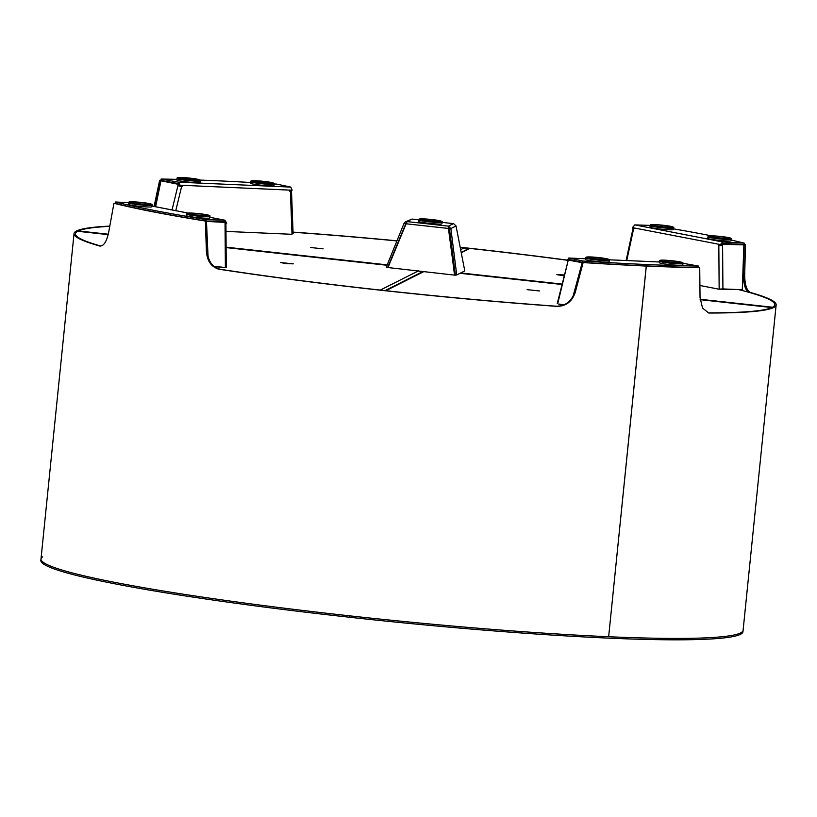 <?xml version="1.0" encoding="UTF-8"?>
<svg xmlns="http://www.w3.org/2000/svg" width="817" height="817" viewBox="0 0 817 817"><rect width="100%" height="100%" fill="white"/><g stroke="black" fill="none" stroke-linecap="round" stroke-linejoin="round"><path stroke-width="1.23" d="M220.416 269.304L219.518 269.293C211.644 267.363 207.273 261.45 206.415 251.554L205.363 221.05A352.862 25.541 5.8 0 1 153.422 211.889A352.862 25.541 5.8 0 1 113.941 203.28L115.197 203.362A351.453 25.439 5.8 0 0 154.536 211.94A351.453 25.439 5.8 0 0 206.262 221.06L207.314 251.565C208.161 261.45 212.532 267.363 220.416 269.304A351.453 25.439 5.8 0 0 556.234 306.201C565.415 306.15 571.583 301.391 574.719 291.945L582.511 262.41A351.453 25.439 5.8 0 0 645.44 265.882L646.267 266.056L608.655 636.729A352.862 25.541 5.8 0 0 743.102 630.295A352.862 25.541 -174.2 0 1 740.559 632.94A352.862 25.541 -174.2 0 1 349.86 615.865A352.862 25.541 -174.2 0 1 40.993 558.981A352.862 25.541 5.8 0 0 115.779 582.562A352.862 25.541 5.8 0 0 608.655 636.729L646.308 266.056A352.862 25.541 5.8 0 0 699.73 267.659L698.647 267.476A351.453 25.439 5.8 0 1 645.44 265.882A351.453 25.439 -174.2 0 1 582.746 262.42L568.765 259.438L568.744 258.019L585.769 258.764L568.908 258.039L566.988 260.511L568.07 260.899M708.104 312.84L708.584 312.86A351.453 25.439 5.8 0 0 774.751 304.761A351.453 25.439 5.8 0 0 749.23 292.404C745.492 290.658 743.562 284.857 743.429 274.992L744.195 244.569L745.451 244.651A352.862 25.541 5.8 0 0 744.103 244.314M745.451 244.651L744.696 275.074C744.818 284.929 746.748 290.729 750.496 292.496L749.23 292.404M708.584 312.86L709.667 313.034A352.862 25.541 5.8 0 0 776.15 304.904A352.862 25.541 5.8 0 0 750.496 292.496M709.667 313.034L708.645 312.952L702.549 308.07L700.036 297.551L699.73 267.659M293.037 232.232A351.453 25.439 -174.2 0 1 396.919 240.913A351.453 25.439 5.8 0 0 293.967 232.294L293.037 232.202M461.166 252.31L469.898 248.419A351.453 25.439 -174.2 0 1 567.018 260.214A351.453 25.439 5.8 0 0 460.206 247.357A351.453 25.439 -174.2 0 1 464.322 247.806L466.64 249.553M744.195 244.569A351.453 25.439 5.8 0 0 744.083 244.538L722.626 243.395L722.769 241.995L720.186 244.783L718.378 244.937L718.388 245.641L722.596 245.539L722.912 288.932L718.705 289.136L699.924 285.49M293.027 232.11L293.967 232.294M567.029 260.102A352.862 25.541 5.8 0 0 460.185 247.245M396.96 240.811A352.862 25.541 5.8 0 0 293.344 232.14M646.267 266.056L645.44 265.882A351.453 25.439 -174.2 0 0 698.443 267.476L698.586 266.076A351.453 25.439 -174.2 0 1 645.553 264.483A351.453 25.439 -174.2 0 1 582.889 261.021L568.908 258.039M539.68 290.985L527.088 289.647L539.68 290.985M771.871 307.56L700.138 299.676L771.871 307.56A351.453 25.439 -174.2 0 1 708.176 312.86M558.746 306.385A351.453 25.439 -174.2 0 1 385.869 290.699L424.013 271.499M776.15 304.904L742.959 631.694A352.862 25.541 -174.2 0 1 740.416 634.339A352.862 25.541 -174.2 0 1 349.717 617.264L349.86 615.865L349.717 617.264A352.862 25.541 -174.2 0 1 40.85 560.38L40.993 558.981A352.862 25.541 -174.2 0 1 42.627 556.847M740.416 634.339L740.559 632.94L740.416 634.339M673.484 228.842A351.453 25.439 -174.2 0 1 705.03 234.591A351.453 25.439 -174.2 0 1 711.137 235.796M633.604 228.311A2.819 0.582 12.1 0 0 633.001 228.535A2.819 0.582 12.1 0 0 633.553 229.036L634.104 228.566L632.409 227.616L634.829 224.9L650.22 225.4M719.491 245.56L719.481 244.988L721.309 244.732L632.409 227.616M718.705 289.136L741.519 289.698L722.912 288.932M720.186 244.783L721.299 244.824M722.626 243.395L721.309 244.732M731.235 240.055A351.453 25.439 -174.2 0 1 744.226 243.139L722.769 241.995L634.829 224.9M744.226 243.139L744.083 244.538M719.808 289.085L718.705 289.034M719.481 244.988L718.378 244.937M721.462 244.191A9.171 0.664 5.8 0 0 721.799 244.222L743.868 244.875L742.306 289.616M722.575 244.13L722.596 245.539M721.799 244.212L721.809 245.519M406.866 222.99L405.324 223.929L404.017 223.419L405.416 221.887L407.009 221.591L388.004 267.547L454.62 275.135L448.308 227.545L449.462 228.78L450.851 228.566L456.744 274.951L464.791 270.907L456.029 225.952L453.588 223.633M456.744 274.951L455.355 275.166L449.462 228.78M448.543 227.289L448.727 228.74L448.451 226.146L450.851 228.566L456.029 225.952M417.998 271.111L423.574 271.724M405.783 223.756L448.604 228.464L454.497 274.859M418.702 219.804L412.023 219.068L405.416 221.887M404.017 223.419L386.247 267.21L387.554 267.721L405.804 223.684M441.936 223.797A11.765 0.848 -174.2 0 1 434.082 223.807A11.765 0.848 -174.2 0 1 421.123 222.224A11.765 0.848 -174.2 0 1 418.539 221.417L418.682 219.926A11.765 0.848 -174.2 0 0 421.266 220.733A11.765 0.848 -174.2 0 0 434.236 222.316A11.765 0.848 -174.2 0 0 442.089 222.306L441.936 223.797M731.317 239.269L731.164 240.76A11.765 0.848 -174.2 0 1 726.691 240.974A11.765 0.848 -174.2 0 1 714.303 239.82A11.765 0.848 -174.2 0 1 707.767 238.38L707.92 236.889C709.902 236.062 704.571 235.98 713.016 235.847L727.753 237.43C730.96 238.033 732.155 238.646 731.317 239.269A11.765 0.848 -174.2 0 1 726.834 239.483A11.765 0.848 -174.2 0 1 714.456 238.329A11.765 0.848 -174.2 0 1 707.92 236.889M719.491 245.192A9.171 0.664 5.8 0 0 721.809 245.396M728.1 244.324A9.171 0.664 5.8 0 0 728.213 244.232L728.274 243.691M729.377 244.365A10.355 0.746 5.8 0 0 728.253 243.895M673.565 228.045L673.412 229.536A11.765 0.848 -174.2 0 1 668.929 229.751A11.765 0.848 -174.2 0 1 656.551 228.597A11.765 0.848 -174.2 0 1 650.005 227.157L650.158 225.666C652.15 224.838 646.819 224.757 655.265 224.624L670.001 226.207C673.208 226.809 674.393 227.422 673.565 228.045A11.765 0.848 -174.2 0 1 669.082 228.26A11.765 0.848 -174.2 0 1 656.705 227.106A11.765 0.848 -174.2 0 1 650.158 225.666M113.941 203.28L108.63 232.559C106.567 241.873 103.585 246.356 99.694 246.009L100.869 246.08M100.277 246.101L99.694 246.009A352.862 25.541 5.8 0 1 74.041 233.591A352.862 25.541 5.8 0 1 109.795 226.105M154.066 206.456L159.662 180.271L160.745 180.445L155.138 206.66M160.969 180.291A352.862 25.541 5.8 0 0 159.662 180.271M582.511 262.41L583.124 262.563A352.862 25.541 5.8 0 0 646.308 266.056L608.655 636.729M205.363 221.05L206.262 221.06M78.136 231.323L78.32 230.935A351.453 25.439 -174.2 0 1 109.754 226.34A351.453 25.439 5.8 0 0 75.45 233.733A351.453 25.439 5.8 0 0 100.91 246.07A351.453 25.439 -174.2 0 1 75.45 233.733A351.453 25.439 -174.2 0 1 77.646 231.272L108.201 234.632L77.666 231.272M155.618 206.752L160.969 180.812L178.249 184.305L177.922 185.684L182.15 186.715L182.314 186.031L180.128 185.428L178.586 182.191L161.092 179.056L160.949 180.455A351.453 25.439 5.8 0 0 160.745 180.445M583.124 262.563L575.331 292.098C572.206 301.544 566.038 306.293 556.847 306.355L556.234 306.201M219.518 269.293A352.862 25.541 5.8 0 0 556.847 306.355M609.247 260.368L609.104 261.869A11.765 0.848 -174.2 0 1 601.179 261.869A11.765 0.848 -174.2 0 1 588.189 260.276A11.765 0.848 -174.2 0 1 585.697 259.489L585.85 257.988C585.156 257.212 586.443 256.855 589.711 256.906L606.204 258.632C609.073 259.275 610.095 259.857 609.247 260.368A11.765 0.848 -174.2 0 1 601.332 260.378A11.765 0.848 -174.2 0 1 588.342 258.775A11.765 0.848 -174.2 0 1 585.85 257.988M151.911 206.742A11.765 0.848 -174.2 0 1 147.428 206.956A11.765 0.848 -174.2 0 1 135.05 205.802A11.765 0.848 -174.2 0 1 128.514 204.362L128.667 202.871A11.765 0.848 -174.2 0 0 135.203 204.311A11.765 0.848 -174.2 0 0 147.581 205.465A11.765 0.848 -174.2 0 0 152.064 205.251L151.911 206.742M273.981 185.643A11.765 0.848 -174.2 0 1 266.056 185.643A11.765 0.848 -174.2 0 1 253.076 184.05A11.765 0.848 -174.2 0 1 250.574 183.263L250.727 181.772A11.765 0.848 -174.2 0 0 253.219 182.559A11.765 0.848 -174.2 0 0 266.209 184.152A11.765 0.848 -174.2 0 0 274.134 184.152L273.981 185.643M682.93 263.595L682.777 265.086A11.765 0.848 -174.2 0 1 674.852 265.086A11.765 0.848 -174.2 0 1 661.862 263.493A11.765 0.848 -174.2 0 1 659.37 262.706L659.523 261.215C658.839 260.429 660.126 260.072 663.384 260.133L679.877 261.849C682.757 262.502 683.768 263.084 682.93 263.595A11.765 0.848 -174.2 0 1 675.005 263.595A11.765 0.848 -174.2 0 1 662.015 262.002A11.765 0.848 -174.2 0 1 659.523 261.215M209.673 217.965A11.765 0.848 -174.2 0 1 205.19 218.18A11.765 0.848 -174.2 0 1 192.812 217.026A11.765 0.848 -174.2 0 1 186.266 215.586L186.419 214.095A11.765 0.848 -174.2 0 0 192.955 215.535A11.765 0.848 -174.2 0 0 205.343 216.689A11.765 0.848 -174.2 0 0 209.816 216.474L209.673 217.965M207.814 221.458A10.355 0.746 5.8 0 0 206.752 221.09M200.308 182.426A11.765 0.848 -174.2 0 1 192.383 182.426A11.765 0.848 -174.2 0 1 179.393 180.833A11.765 0.848 -174.2 0 1 176.901 180.046L177.054 178.545A11.765 0.848 -174.2 0 0 179.546 179.332A11.765 0.848 -174.2 0 0 192.536 180.935A11.765 0.848 -174.2 0 0 200.461 180.925L200.308 182.426M179.056 185.306A9.171 0.664 5.8 0 0 180.925 185.816A9.171 0.664 5.8 0 0 181.435 185.919M178.739 183.713A10.355 0.746 5.8 0 0 177.943 183.978A10.355 0.746 5.8 0 0 179.189 184.417M563.965 304.864L559.124 304.067M568.081 260.837L566.988 260.511M559.614 304.394L561.299 304.465M566.978 260.603L567.835 260.776M568.121 260.684L568.683 259.428M582.889 261.021L582.746 262.42M682.91 263.268L698.586 266.076M559.635 304.292L558.767 304.128M557.225 303.648L567.927 261.471L557.705 303.71M563.812 304.935L559.104 304.149M567.927 261.471L568.264 260.102L582.194 262.676L573.085 296.173M225.053 223.347L226.697 223.112L224.849 220.222L206.15 219.62A351.453 25.439 -174.2 0 1 154.648 210.531A351.453 25.439 -174.2 0 1 115.452 201.993L128.698 202.698M206.15 219.62L206.007 221.019A351.453 25.439 -174.2 0 1 154.505 211.94A351.453 25.439 -174.2 0 1 115.309 203.392L115.452 201.993M222.112 267.139L214.258 266.587M225.053 222.959L225.594 223.061L225.053 223.204M225.584 223.164L226.687 223.204M224.828 221.642L225.594 223.061L226.697 223.112M209.744 217.271L225.094 220.253L209.734 217.291M206.007 221.019L224.706 221.632L224.849 220.222M224.093 267.414L225.206 267.465M224.532 267.384L214.432 266.72M206.272 221.407L225.043 222.377L225.053 223.787L225.931 223.919L226.258 267.312M206.517 221.387L206.313 222.816M208.069 256.722L206.527 222.796M161.092 179.056A351.453 25.439 -174.2 0 1 176.972 179.352M200.134 180.077A351.453 25.439 -174.2 0 1 214.125 180.639A351.453 25.439 -174.2 0 1 250.656 182.497M274.134 183.937A351.453 25.439 -174.2 0 1 276.789 184.111L290.77 187.093L292.129 190.228L289.821 190.729L289.851 191.423L291.495 190.882L293.089 233.631L291.444 234.275L225.992 231.415M292.129 190.228L179.27 185.163L181.456 185.857L181.303 186.48M179.26 185.255L180.128 185.428M179.27 185.163L178.586 182.191L290.77 187.093M178.453 183.59L160.949 180.455M181.456 185.857L182.314 186.031M289.831 191.086L291.495 190.882M178.249 184.305L179.229 184.581L178.913 185.898M286.205 263.595L280.639 262.574L293.283 263.85L286.205 263.595M418.437 270.887L380.293 290.086A351.453 25.439 -174.2 0 1 217.771 268.895M310.521 247.51L323.113 248.848L310.521 247.51M563.965 275.819L556.908 274.645L564.19 274.921M738.558 289.596A351.453 25.439 -174.2 0 1 774.751 304.761A351.453 25.439 -174.2 0 1 772.545 307.223L700.108 299.267M743.429 274.992L744.696 275.074M460.053 273.287L561.871 284.479L460.032 273.297M455.049 272.745L454.313 272.664L455.049 272.735M633.553 229.036L626.762 260.552M719.144 288.993L718.827 245.6M418.712 219.793L412.013 219.058L407.009 221.591L448.451 226.146L453.466 223.623L442.079 222.377L453.527 223.623M422.093 219.824A10.825 0.786 5.8 0 0 437.228 221.478A10.825 0.786 5.8 0 0 438.872 220.539A10.825 0.786 5.8 0 0 423.737 218.885A10.825 0.786 5.8 0 0 422.093 219.824M713.067 235.858A10.825 0.786 5.8 0 0 711.239 236.777A10.825 0.786 5.8 0 0 726.354 238.441A10.825 0.786 5.8 0 0 728.182 237.512A10.825 0.786 5.8 0 0 713.067 235.858M655.316 224.634A10.825 0.786 5.8 0 0 653.488 225.553A10.825 0.786 5.8 0 0 668.602 227.218A10.825 0.786 5.8 0 0 670.43 226.289A10.825 0.786 5.8 0 0 655.316 224.634M574.719 291.945L575.331 292.098M206.415 251.554L207.314 251.565M606.112 258.621A10.825 0.786 5.8 0 0 590.997 256.957A10.825 0.786 5.8 0 0 589.169 257.876A10.825 0.786 5.8 0 0 604.284 259.54A10.825 0.786 5.8 0 0 606.112 258.621M147.101 204.413A10.825 0.786 5.8 0 0 148.929 203.494A10.825 0.786 5.8 0 0 133.814 201.84A10.825 0.786 5.8 0 0 131.986 202.759A10.825 0.786 5.8 0 0 147.101 204.413M254.056 181.66A10.825 0.786 5.8 0 0 269.171 183.314A10.825 0.786 5.8 0 0 270.999 182.395A10.825 0.786 5.8 0 0 255.884 180.731A10.825 0.786 5.8 0 0 254.056 181.66M679.795 261.838A10.825 0.786 5.8 0 0 664.681 260.174A10.825 0.786 5.8 0 0 662.853 261.103A10.825 0.786 5.8 0 0 677.967 262.757A10.825 0.786 5.8 0 0 679.795 261.838M204.853 215.637A10.825 0.786 5.8 0 0 206.691 214.718A10.825 0.786 5.8 0 0 191.576 213.063A10.825 0.786 5.8 0 0 189.738 213.983A10.825 0.786 5.8 0 0 204.853 215.637M180.373 178.433A10.825 0.786 5.8 0 0 195.488 180.097A10.825 0.786 5.8 0 0 197.326 179.178A10.825 0.786 5.8 0 0 182.211 177.514A10.825 0.786 5.8 0 0 180.373 178.433M572.451 260.878L576.291 261.042M659.442 261.991L609.135 259.796L659.452 261.981M216.903 221.376L220.978 222.163M187.941 213.053L151.982 206.068M225.053 223.787L225.369 267.179M181.619 186.562L175.778 210.674M291.996 234.07L290.403 191.321M177.922 185.684L172.04 209.949M387.033 265.27L226.105 247.592L387.033 265.27M78.32 230.935L108.293 234.224M226.105 247.173L387.187 264.871M460.645 249.655L464.322 247.806M469.898 248.419L461.258 252.759M454.252 272.245L454.998 272.327M460.717 272.96L561.963 284.081M422.757 271.632L385.052 290.607M626.118 260.531L633.001 228.535M442.089 222.306C442.967 221.795 441.926 221.213 438.954 220.539L421.541 218.833C419.284 218.844 418.335 219.211 418.682 219.926M40.993 558.981L74.041 233.591M152.064 205.251C152.902 204.628 151.707 204.015 148.5 203.413L133.763 201.83C125.889 201.819 130.383 202.095 128.667 202.871M274.134 184.152C274.972 183.641 273.961 183.059 271.081 182.405L253.576 180.68C251.33 180.69 250.38 181.057 250.727 181.772M209.816 216.474C210.653 215.851 209.469 215.239 206.252 214.636L191.515 213.053C183.641 213.043 188.135 213.319 186.419 214.095M200.461 180.925C201.299 180.414 200.277 179.832 197.408 179.189L179.903 177.452C177.646 177.473 176.697 177.84 177.054 178.545M188.002 213.043L151.982 206.047"/></g></svg>
